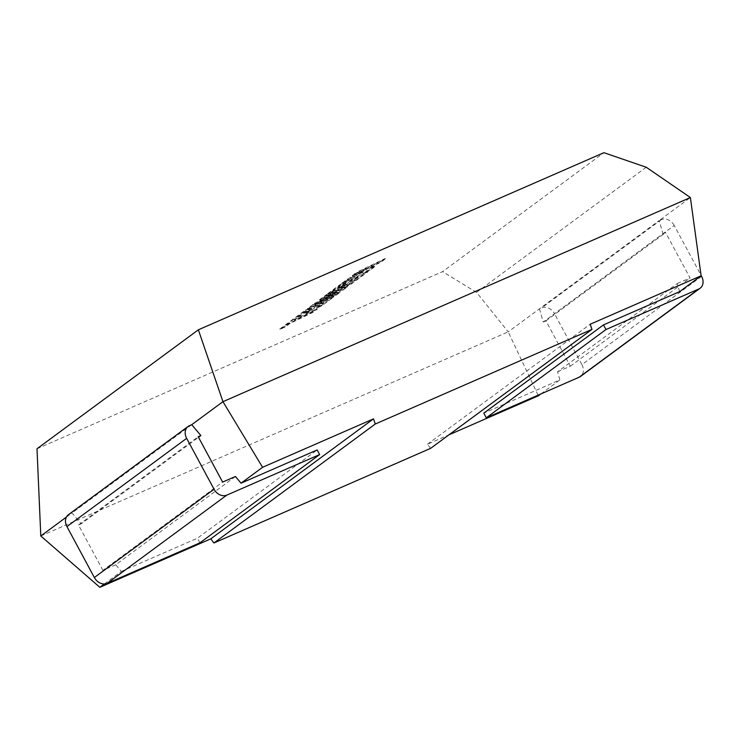 <?xml version="1.0" encoding="UTF-8"?>
<svg xmlns="http://www.w3.org/2000/svg" width="740" height="740" viewBox="0 0 740 740"><rect width="100%" height="100%" fill="white"/><g stroke="black" fill="none" stroke-linecap="round" stroke-linejoin="round"><path stroke-width="0.56" stroke-dasharray="3.7 2.78" d="M679.598 291.662L677.257 283.54L557.553 371.804L559.893 379.925L483.784 413.161M540.875 393.948L559.893 379.925M40.793 535.982L508.214 331.862L538.369 395.798M646.242 167.249L476.56 292.365L508.214 331.862L659.155 220.566L662.948 233.775L543.243 322.039L539.442 308.83L541.763 307.822A10.573 8.362 -126.4 0 1 554.491 313.695L674.196 225.432L701.048 275.308M674.196 225.432A10.573 8.362 53.6 0 0 661.477 219.558L659.155 220.566L690.383 197.543M104.331 583.98L121.342 571.437L115.708 564.759L235.413 476.495M66.378 517.112L72.02 512.959L81.178 523.818L198.514 437.303M121.342 571.437L197.451 538.202L317.155 449.948M115.708 564.759L102.916 570.346L222.62 482.082M102.916 570.346L78.496 524.993L198.2 436.73M78.496 524.993L81.178 523.818M37 448.773L442.557 271.663L603.914 152.69M68.404 514.716A10.573 8.362 -126.4 0 1 69.699 513.967L72.02 512.959L191.725 424.695M476.56 292.365L442.557 271.663M430.625 448.357L427.443 444.24L448.949 434.843M199.939 542.836L197.451 538.202M427.443 444.24L590.187 324.24M701.603 276.335L581.899 364.598L554.491 313.695M581.899 364.598A10.573 8.362 -126.4 0 1 580.438 376.493M557.553 371.804L570.346 366.217L545.926 320.864L543.243 322.039M677.257 283.54L690.05 277.953L665.63 232.601L662.948 233.775M545.926 320.864L665.63 232.601M570.346 366.217L690.05 277.953M306.601 311.235L294.492 320.18L317.358 309.079L312.807 312.437L289.941 323.528L285.575 326.756L280.099 329.411L305.74 310.513L334.073 296.759L322.011 305.648L316.627 308.256L324.148 302.716L317.108 306.129L310.264 311.179L305.028 313.723L311.882 308.663L306.601 311.235L306.351 310.772L294.243 319.717L294.492 320.18M294.243 319.717L317.108 308.617L317.358 309.079M317.108 308.617L312.558 311.975L312.807 312.437M312.558 311.975L289.692 323.065L289.941 323.528M289.692 323.065L285.325 326.294L285.575 326.756M285.325 326.294L279.85 328.949L280.099 329.411M279.85 328.949L305.49 310.051L305.74 310.513M305.49 310.051L333.823 296.296L334.073 296.759M333.823 296.296L321.761 305.185L322.011 305.648M321.761 305.185L316.378 307.794L316.627 308.256M316.378 307.794L323.898 302.253L324.148 302.716M323.898 302.253L316.859 305.666L317.108 306.129M316.859 305.666L310.014 310.717L310.264 311.179M310.014 310.717L304.778 313.261L305.028 313.723M304.778 313.261L311.632 308.201L311.882 308.663M311.632 308.201L306.351 310.772M307.655 309.089L314.667 303.927L337.283 292.346L319.708 300.209L326.507 295.195L349.447 284.058L358.299 277.528L351.269 280.941L344.414 285.992L339.188 288.535L346.043 283.485L340.761 286.047L333.481 291.412L328.098 294.021L339.901 285.325L368.233 271.571L351.028 284.252L325.813 296.49L347.745 286.676L343.49 289.812L314.713 304.649L340.049 292.346L335.997 295.334L307.655 309.089L307.414 308.626L314.417 303.465L314.667 303.927M314.417 303.465L337.033 291.884L337.283 292.346M337.033 291.884L319.458 299.746L319.708 300.209M319.458 299.746L326.257 294.733L326.507 295.195M326.257 294.733L349.197 283.596L349.447 284.058M349.197 283.596L358.049 277.065L358.299 277.528M358.049 277.065L351.019 280.479L351.269 280.941M351.019 280.479L344.165 285.529L344.414 285.992M344.165 285.529L338.939 288.073L339.188 288.535M338.939 288.073L345.793 283.022L346.043 283.485M345.793 283.022L340.511 285.585L340.761 286.047M340.511 285.585L333.231 290.95L333.481 291.412M333.231 290.95L327.848 293.558L328.098 294.021M327.848 293.558L339.651 284.863L339.901 285.325M339.651 284.863L367.983 271.099L368.233 271.571M367.983 271.099L350.779 283.79L351.028 284.252M350.779 283.79L325.563 296.028L325.813 296.49M325.563 296.028L347.495 286.214L347.745 286.676M347.495 286.214L343.24 289.349L343.49 289.812M343.24 289.349L314.463 304.186L314.713 304.649M314.463 304.186L339.799 291.884L340.049 292.346M339.799 291.884L335.747 294.871L335.997 295.334M335.747 294.871L307.414 308.626M357.05 272.681L385.383 258.926L380.841 262.275L365.468 269.73L374.875 266.668L370.019 270.257L360.722 273.236L342.417 283.466L347.671 279.591L364.579 270.165L352.499 276.029L357.05 272.681L356.8 272.209L385.133 258.464L385.383 258.926M385.133 258.464L380.591 261.812L380.841 262.275M380.591 261.812L365.218 269.268L365.468 269.73M365.218 269.268L374.625 266.206L374.875 266.668M374.625 266.206L369.769 269.786L370.019 270.257M369.769 269.786L360.473 272.773L360.722 273.236M360.473 272.773L342.167 283.004L342.417 283.466M342.167 283.004L347.421 279.128L347.671 279.591M347.421 279.128L364.33 269.702L364.579 270.165M364.33 269.702L352.249 275.567L352.499 276.029M352.249 275.567L356.8 272.209M69.699 513.967L189.403 425.713M661.477 219.558L541.763 307.822M299.062 316.156L299.312 316.618"/><path stroke-width="1.11" d="M603.489 324.897L605.986 329.531L698.847 288.97A10.573 8.362 53.6 0 0 700.142 288.23L580.438 376.493A10.573 8.362 -126.4 0 1 579.143 377.233L486.282 417.795L483.784 413.161L603.489 324.897L679.598 291.662L701.113 275.798L690.383 197.543L646.242 167.249L603.914 152.69L198.357 329.8L222.953 401.672L262.571 467.31L373.496 418.868L375.3 424.011L591.982 329.383L590.187 324.24L701.113 275.798M448.949 434.843L538.369 395.798L540.875 393.948M198.514 437.303L200.882 435.555L198.2 436.73L222.62 482.082L235.413 476.495L241.055 483.174L262.571 467.31M200.882 435.555L191.725 424.695L222.953 401.672L690.383 197.543M198.357 329.8L37 448.773L40.793 535.982L66.378 517.112M40.793 535.982L99.826 587.31L104.331 583.98M191.725 424.695L189.403 425.713A10.573 8.362 53.6 0 0 188.108 426.453A10.573 8.362 53.6 0 0 186.647 438.348L214.054 489.251A10.573 8.362 53.6 0 0 226.782 495.125L319.643 454.573L317.155 449.948L241.055 483.174M99.826 587.31L210.752 538.868L373.496 418.868M210.752 538.868L213.943 542.984L430.625 448.357L591.982 329.383M213.943 542.984L375.3 424.011M226.782 495.125L107.078 583.388L199.939 542.836L319.643 454.573M107.078 583.388A10.573 8.362 -126.4 0 1 94.35 577.515L66.942 526.602A10.573 8.362 -126.4 0 1 68.404 514.716L188.108 426.453M700.142 288.23A10.573 8.362 53.6 0 0 701.603 276.335L701.048 275.308M605.986 329.531L486.282 417.795M94.35 577.515L214.054 489.251M186.647 438.348L66.942 526.602M579.143 377.233L698.847 288.97"/></g></svg>
